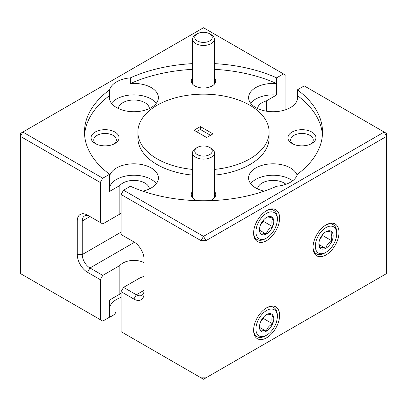 <?xml version="1.0" encoding="UTF-8"?>
<svg xmlns="http://www.w3.org/2000/svg" width="407" height="407" viewBox="0 0 407 407"><rect width="100%" height="100%" fill="white"/><g stroke="black" fill="none" stroke-linecap="round" stroke-linejoin="round"><path stroke-width="0.61" d="M211.935 36.009A8.751 5.052 0 0 0 209.686 33.776A8.751 5.052 0 0 0 197.314 33.776A8.751 5.052 0 0 0 195.065 38.69A8.751 5.052 0 0 0 205.82 42.221A8.751 5.052 0 0 0 211.935 36.009M209.686 33.776L211.233 34.671A10.938 6.314 180 0 1 214.046 37.464A10.938 6.314 180 0 1 214.438 39.138A10.938 6.314 180 0 1 204.965 45.396A10.938 6.314 180 0 1 192.954 40.812A10.938 6.314 180 0 1 192.562 39.138A10.938 6.314 180 0 1 195.767 34.671L197.314 33.776M211.935 149.679A8.751 5.052 0 0 0 209.686 147.446A8.751 5.052 0 0 0 197.314 147.446A8.751 5.052 0 0 0 195.065 152.36A8.751 5.052 0 0 0 205.82 155.891A8.751 5.052 0 0 0 211.935 149.679M209.686 147.446L211.233 148.341A10.938 6.314 180 0 1 214.046 151.134A10.938 6.314 180 0 1 214.438 152.808A10.938 6.314 180 0 1 204.965 159.066A10.938 6.314 180 0 1 192.954 154.482A10.938 6.314 180 0 1 192.562 152.808A10.938 6.314 180 0 1 195.767 148.341L197.314 147.446M109.6 316.773A10.938 6.314 0 0 0 112.79 315.496L111.243 316.387A8.751 5.052 180 0 1 109.6 317.134M112.79 315.496A10.938 6.314 0 0 0 115.995 311.029L115.995 299.761M261.721 314.662A15.12 8.73 120 0 0 256.222 331.72A15.12 8.73 120 0 0 266.61 335.164A15.12 8.73 120 0 0 271.505 330.967A15.12 8.73 120 0 0 277.304 316.641A15.12 8.73 120 0 0 261.721 314.662M266.61 335.164L265.425 335.846A16.799 9.702 -60 0 1 257.026 336.681A16.799 9.702 -60 0 1 253.622 330.484M263.344 317.368A10.104 5.835 120 0 0 260.602 321.82A10.104 5.835 120 0 0 259.468 326.943A10.104 5.835 120 0 0 260.261 330.26A10.104 5.835 120 0 0 266.27 331.257A10.104 5.835 120 0 0 272.619 323.814A10.104 5.835 120 0 0 272.965 315.374A10.104 5.835 120 0 0 266.956 314.377A10.104 5.835 120 0 0 266.61 314.565A10.104 5.835 120 0 0 263.344 317.368M266.758 307.728A16.799 9.702 -60 0 1 273.825 307.58A16.799 9.702 -60 0 1 277.304 315.272L277.304 316.641M259.483 326.373L260.261 330.26C260.999 329.868 263.003 330.199 266.27 331.257C267.14 328.057 269.256 325.575 272.619 323.814C271.489 320.304 271.601 317.491 272.965 315.374C269.734 314.326 267.73 313.99 266.956 314.377M260.75 321.489L263.339 318.452L263.385 317.318M259.59 327.401L266.27 331.257M263.339 318.452L272.619 323.814M261.721 217.496A15.12 8.73 120 0 0 256.222 234.554A15.12 8.73 120 0 0 266.61 237.993A15.12 8.73 120 0 0 271.505 233.801A15.12 8.73 120 0 0 277.304 219.475A15.12 8.73 120 0 0 261.721 217.496M266.61 237.993L265.425 238.68A16.799 9.702 -60 0 1 257.026 239.509A16.799 9.702 -60 0 1 253.622 233.318M263.344 220.202A10.104 5.835 120 0 0 260.602 224.654A10.104 5.835 120 0 0 259.468 229.772A10.104 5.835 120 0 0 260.261 233.089A10.104 5.835 120 0 0 266.27 234.086A10.104 5.835 120 0 0 272.619 226.643A10.104 5.835 120 0 0 272.965 218.203A10.104 5.835 120 0 0 266.956 217.211A10.104 5.835 120 0 0 266.61 217.399A10.104 5.835 120 0 0 263.344 220.202M266.758 210.561A16.799 9.702 -60 0 1 273.825 210.414A16.799 9.702 -60 0 1 277.304 218.101L277.304 219.475M259.483 229.202L260.261 233.089C260.999 232.702 263.003 233.033 266.27 234.086C267.14 230.886 269.256 228.408 272.619 226.643C271.489 223.133 271.601 220.319 272.965 218.203C269.734 217.155 267.73 216.824 266.956 217.211M260.75 224.323L263.339 221.286L263.385 220.151M259.59 230.23L266.27 234.086M263.339 221.286L272.619 226.643M321.118 231.787A15.12 8.73 120 0 0 315.623 248.845A15.12 8.73 120 0 0 326.012 252.284A15.12 8.73 120 0 0 330.906 248.092A15.12 8.73 120 0 0 336.706 233.766A15.12 8.73 120 0 0 321.118 231.787M326.012 252.284L324.827 252.971A16.799 9.702 -60 0 1 316.422 253.8A16.799 9.702 -60 0 1 313.019 247.609M322.741 234.488A10.104 5.835 120 0 0 320.004 238.94A10.104 5.835 120 0 0 318.869 244.063A10.104 5.835 120 0 0 319.658 247.38A10.104 5.835 120 0 0 325.666 248.377A10.104 5.835 120 0 0 332.02 240.934A10.104 5.835 120 0 0 332.366 232.494A10.104 5.835 120 0 0 326.358 231.497A10.104 5.835 120 0 0 326.012 231.69A10.104 5.835 120 0 0 322.741 234.488M326.16 224.852A16.799 9.702 -60 0 1 333.226 224.7A16.799 9.702 -60 0 1 336.706 232.392L336.706 233.766M318.885 243.493L319.658 247.38C320.401 246.993 322.4 247.324 325.666 248.377C326.541 245.177 328.658 242.699 332.02 240.934C330.886 237.423 331.003 234.61 332.366 232.494C329.131 231.446 327.131 231.115 326.358 231.497M320.146 238.614L322.741 235.577L322.787 234.442M318.991 244.521L325.666 248.377M322.741 235.577L332.02 240.934M114.957 132.051A14.001 8.084 0 0 0 95.157 132.051A14.001 8.084 0 0 0 95.157 143.483L95.157 143.483A14.001 8.084 0 0 0 114.957 143.483A14.001 8.084 0 0 0 114.957 132.051M113.894 144.037A11.289 6.517 0 0 0 116.346 139.983A11.289 6.517 0 0 0 113.039 135.373A11.289 6.517 0 0 0 100.738 133.964A11.289 6.517 0 0 0 93.768 139.983A11.289 6.517 0 0 0 96.22 144.037M192.562 77.747A12.251 7.072 0 0 0 194.836 85.933L194.836 85.933A12.251 7.072 0 0 0 212.164 85.933A12.251 7.072 0 0 0 214.438 77.747M149.44 108.511A15.578 8.995 0 0 0 144.902 102.65A15.578 8.995 0 0 0 128.332 100.61A15.578 8.995 0 0 0 118.34 108.511M109.651 89.805L109.651 95.523A24.501 14.143 0 0 0 109.391 97.578A24.501 14.143 0 0 0 116.565 107.58A24.501 14.143 0 0 0 143.269 110.648A24.501 14.143 0 0 0 158.394 97.578A24.501 14.143 0 0 0 151.216 87.576A24.501 14.143 0 0 0 130.326 83.583L130.326 77.869A24.501 14.143 0 0 0 109.651 89.805A119.007 68.707 -0 0 0 84.493 132.051A119.007 68.707 -0 0 0 109.6 174.262L109.636 191.387L119.856 185.49L119.856 214.067A15.578 8.995 180 0 1 121.083 212.851M156.303 103.297A24.501 14.143 0 0 0 151.216 99.008A24.501 14.143 0 0 0 111.477 103.297M311.843 132.051A14.001 8.084 0 0 0 292.043 132.051A14.001 8.084 0 0 0 292.043 143.483L292.043 143.483A14.001 8.084 0 0 0 311.843 143.483A14.001 8.084 0 0 0 311.843 132.051M310.78 144.037A11.289 6.517 0 0 0 313.232 139.983A11.289 6.517 0 0 0 309.925 135.373A11.289 6.517 0 0 0 297.624 133.964A11.289 6.517 0 0 0 290.654 139.983A11.289 6.517 0 0 0 293.106 144.037M192.562 191.417A12.251 7.072 0 0 0 194.836 199.603L194.836 199.603A12.251 7.072 0 0 0 197.181 200.661M285.943 184.29A15.578 8.995 0 0 0 284.122 183.028A15.578 8.995 0 0 0 267.552 180.988A15.578 8.995 0 0 0 257.56 188.889M109.636 307.417A24.501 14.143 180 0 1 116.565 299.42A24.501 14.143 180 0 1 121.083 297.359M297.105 175.102A24.501 14.143 0 0 0 290.435 167.954A24.501 14.143 0 0 0 263.731 164.886A24.501 14.143 0 0 0 248.606 177.956A24.501 14.143 0 0 0 255.784 187.958A24.501 14.143 0 0 0 264.229 191.142M292.597 180.815A24.501 14.143 0 0 0 290.435 179.385A24.501 14.143 0 0 0 250.697 183.674M214.438 69.353A119.007 68.707 0 0 1 276.612 83.557L276.577 83.577A24.501 14.143 0 0 0 248.606 97.578A24.501 14.143 0 0 0 255.784 107.58A24.501 14.143 0 0 0 282.483 110.648A24.501 14.143 0 0 0 297.609 97.578A24.501 14.143 0 0 0 297.364 95.579L297.364 99.583M214.438 169.414A65.629 37.892 0 0 0 269.129 132.051A65.629 37.892 0 0 0 249.908 105.26A65.629 37.892 0 0 0 178.383 97.044A65.629 37.892 0 0 0 137.871 132.051L137.871 137.77A65.629 37.892 0 0 0 157.092 164.56A65.629 37.892 0 0 0 192.562 175.127M214.438 175.127A65.629 37.892 0 0 0 269.129 137.77L269.129 132.051M137.871 132.051A65.629 37.892 0 0 0 157.092 158.847A65.629 37.892 0 0 0 192.562 169.414M266.61 337.82A18.376 10.607 120 0 0 278.617 321.627A18.376 10.607 120 0 0 275.798 306.903A18.376 10.607 120 0 0 266.61 307.814A18.376 10.607 120 0 0 254.609 324.008A18.376 10.607 120 0 0 257.422 338.731A18.376 10.607 120 0 0 266.61 337.82M266.61 240.654A18.376 10.607 120 0 0 278.617 224.46A18.376 10.607 120 0 0 275.798 209.732A18.376 10.607 120 0 0 266.61 210.643A18.376 10.607 120 0 0 254.609 226.836A18.376 10.607 120 0 0 257.422 241.56A18.376 10.607 120 0 0 266.61 240.654M326.012 254.94A18.376 10.607 120 0 0 338.019 238.746A18.376 10.607 120 0 0 335.2 224.023A18.376 10.607 120 0 0 326.012 224.934A18.376 10.607 120 0 0 314.006 241.127A18.376 10.607 120 0 0 316.824 255.85A18.376 10.607 120 0 0 326.012 254.94M149.44 188.889A15.578 8.995 0 0 0 136.93 180.571A15.578 8.995 0 0 0 119.856 185.49M121.083 194.495L121.083 234.508L133.878 241.895A14.454 8.349 60 0 1 144.098 259.6L144.098 293.152A14.454 8.349 60 0 1 133.878 299.053L121.083 291.666L121.083 331.674L201.027 377.828L201.027 240.649L121.083 194.495L123.555 190.211L203.5 236.365L384.177 132.051L304.233 85.897L297.4 89.84L297.4 95.559A119.007 68.707 0 0 1 322.405 134.91M297.4 89.84A119.007 68.707 0 0 1 322.507 132.051A119.007 68.707 0 0 1 297.349 174.298A24.501 14.143 0 0 1 276.674 186.238A119.007 68.707 0 0 1 130.388 186.264L123.555 190.211M194.032 130.23L206.654 137.52L212.968 133.872L200.346 126.587L194.032 130.23M205.973 240.649L205.973 377.828L386.65 273.519L386.65 136.34L205.973 240.649L201.027 240.649L203.5 236.365L205.973 240.649M210.49 135.302L200.346 129.446L200.346 126.587M201.027 377.828L203.5 379.258L205.973 377.828L201.027 377.828M384.177 132.051L386.65 136.34L386.65 133.481L384.177 132.051M200.346 129.446L196.51 131.659M276.612 83.557L276.612 77.839L283.445 73.896L203.5 27.742L22.823 132.051L102.768 178.205L100.295 182.494L20.35 136.34L20.35 273.519L102.768 321.103L109.6 317.16L109.636 299.99L119.856 294.088A15.578 8.995 180 0 1 121.083 292.872M142.771 191.142A24.501 14.143 0 0 0 158.394 177.956A24.501 14.143 0 0 0 135.495 163.843A24.501 14.143 0 0 0 109.6 176.109M192.562 69.353A119.007 68.707 0 0 0 130.326 83.583M109.651 95.523A119.007 68.707 0 0 0 84.595 134.91M209.819 200.661A12.251 7.072 0 0 0 212.164 199.603A12.251 7.072 0 0 0 214.438 191.417M250.697 103.297A24.501 14.143 0 0 1 276.577 95.009L276.577 83.577M276.577 95.009L266.356 100.911A15.578 8.995 0 0 0 257.56 108.511M156.303 183.674A24.501 14.143 0 0 0 130.545 175.376A24.501 14.143 0 0 0 109.636 187.388M144.098 262.617A15.578 8.995 0 0 0 119.856 265.512L119.856 294.088M121.083 291.666L123.555 287.378L140.644 277.513A15.578 8.995 0 0 0 144.098 276.2M266.356 111.177L266.356 100.911M100.295 182.494L100.295 222.502L102.768 223.931L119.856 214.067M123.555 287.378L136.355 294.765A10.953 6.324 -120 0 0 141.829 295.309A10.953 6.324 -120 0 0 144.098 290.293L136.355 294.765L133.878 299.053M100.295 279.66L87.495 272.273A14.454 8.349 60 0 1 77.274 254.568L77.274 221.016A14.454 8.349 60 0 1 87.495 215.115L89.972 216.544A10.953 6.324 -120 0 0 84.493 216.005A10.953 6.324 -120 0 0 82.224 221.016L82.224 254.568A10.953 6.324 -120 0 0 89.972 267.989L102.768 275.376L100.295 279.66L100.295 319.673M119.856 265.512L102.768 275.376M102.768 178.205L109.6 174.262M283.445 73.896L285.918 75.326L285.918 109.641M87.495 215.115L100.295 222.502M276.612 77.839A119.007 68.707 -0 0 0 214.438 63.634M192.562 63.634A119.007 68.707 -0 0 0 130.326 77.869M22.823 132.051L20.35 133.481L20.35 136.34L22.823 132.051M89.972 216.544L82.224 221.016L77.274 221.016M134.503 242.277L89.972 267.989L87.495 272.273M77.274 254.568L82.224 254.568L121.083 232.138M192.562 39.138L192.562 84.117M214.438 39.138L214.438 84.117M192.562 152.808L192.562 197.787M214.438 152.808L214.438 197.787M257.026 336.681L254.492 335.215M273.825 307.58L271.291 306.12M257.026 239.509L254.492 238.049M273.825 210.414L271.291 208.949M316.422 253.8L313.889 252.34M333.226 224.7L330.693 223.24"/></g></svg>
